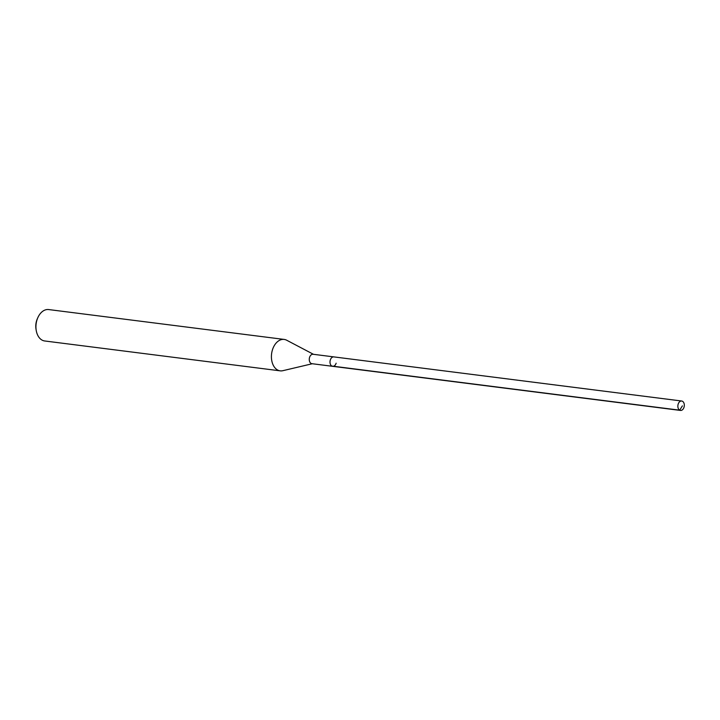 <?xml version="1.0" encoding="UTF-8"?>
<svg xmlns="http://www.w3.org/2000/svg" width="720" height="720" viewBox="0 0 720 720"><rect width="100%" height="100%" fill="white"/><g stroke="black" fill="none" stroke-linecap="round" stroke-linejoin="round"><path stroke-width="1.08" d="M678.168 404.127A4.752 3.204 -82.8 0 1 681.678 401.013A4.752 3.204 -82.8 0 1 684 407.331A4.752 3.204 -82.8 0 1 680.481 410.436A4.752 3.204 -82.8 0 1 678.168 404.127M336.141 363.213A4.752 3.204 -82.8 0 1 332.631 366.318L311.895 363.69A4.752 3.204 97.2 0 1 309.573 357.381A4.752 3.204 97.2 0 1 313.092 354.267L333.828 356.895A4.752 3.204 97.2 0 0 330.309 360.009A4.752 3.204 97.2 0 0 332.631 366.318A4.752 3.204 -82.8 0 1 330.309 360.009A4.752 3.204 -82.8 0 1 333.828 356.895L681.678 401.013M312.291 363.744L282.843 370.692A15.831 10.674 -82.8 0 1 280.197 370.845A15.831 10.674 -82.8 0 1 272.466 349.794A15.831 10.674 -82.8 0 1 284.175 339.426A15.831 10.674 -82.8 0 1 286.713 340.236L313.479 354.312M284.175 339.426L48.699 309.564A15.831 10.674 97.2 0 0 37.845 317.637A15.831 10.674 97.2 0 0 36.981 319.932A15.831 10.674 97.2 0 0 36.225 330.444A15.831 10.674 97.2 0 0 44.712 340.974L280.197 370.845M37.845 317.637L37.296 318.87A12.663 8.541 97.2 0 0 36.612 320.706A12.663 8.541 97.2 0 0 36 329.112L36.225 330.444M682.38 405.891L679.689 410.175L331.83 366.057M332.631 366.318L680.481 410.436"/></g></svg>
